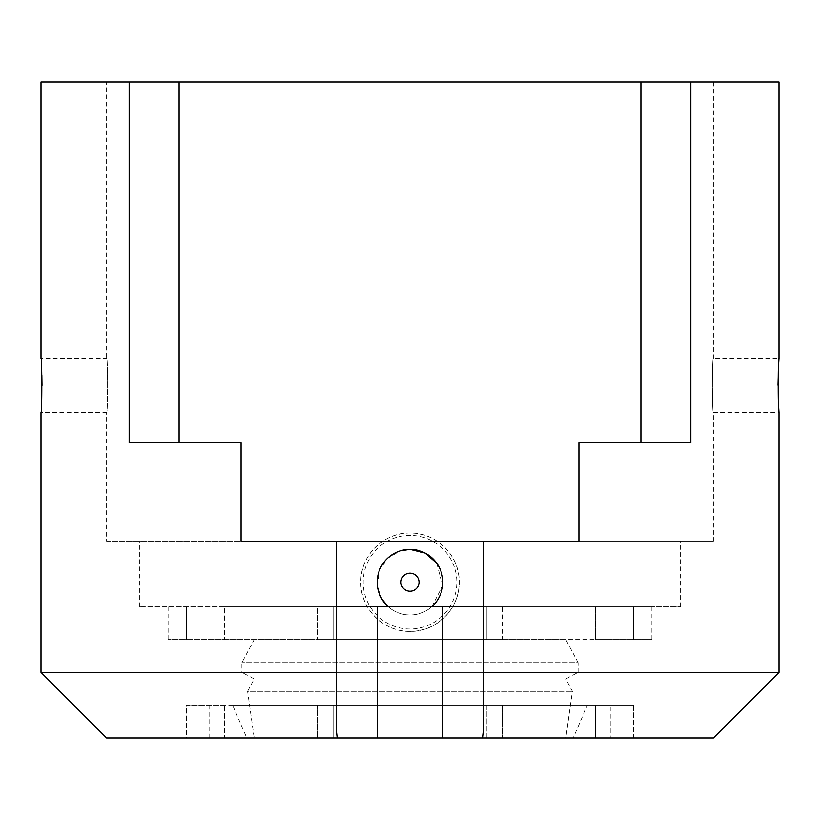 <?xml version="1.0" encoding="UTF-8"?>
<svg xmlns="http://www.w3.org/2000/svg" width="820" height="820" viewBox="0 0 820 820"><rect width="100%" height="100%" fill="white"/><g stroke="black" fill="none" stroke-linecap="round" stroke-linejoin="round"><path stroke-width="0.61" stroke-dasharray="4.1 3.07" d="M410 631.4A49.2 49.2 0 0 1 360.8 582.2A49.2 49.2 0 0 1 410 533A49.2 49.2 0 0 1 459.2 582.2C459.856 555.878 436.312 532.354 410.02 533C383.668 532.354 360.154 555.857 360.8 582.2C360.144 608.491 383.647 632.046 409.969 631.4C436.281 632.035 459.815 608.635 459.2 582.2A49.2 49.2 0 0 1 410 631.4M410 591.22A9.02 9.02 0 0 1 400.98 582.2A9.02 9.02 0 0 1 410 573.18A9.02 9.02 0 0 1 419.02 582.2A9.02 9.02 0 0 1 410 591.22M779 672.4L41 672.4M41.84 374.924L41 358.34L106.6 358.34C107.912 356.669 107.912 414.12 106.6 412.46L41 412.46L41.994 385.41M41 82L779 82M778.518 365.945L778.487 366.55M778.006 385.246L778.58 405.931M640.912 82L713.4 82L640.912 82M106.6 82L179.088 82L106.6 82L106.6 358.34C107.912 356.7 107.912 414.141 106.6 412.46L106.6 541.2L241.08 541.2L241.08 442.8L129.16 442.8M106.6 738L713.4 738M713.4 82L713.4 358.34C712.088 356.669 712.088 414.12 713.4 412.46C712.088 414.141 712.088 356.7 713.4 358.34L779 358.34M690.84 442.8L578.92 442.8L578.92 541.2L713.4 541.2L713.4 412.46L779 412.46M436.834 563.34L442.574 586.034L431.699 606.8A32.8 32.8 0 0 1 388.301 606.8L139.4 606.8L336.2 606.8L336.2 541.2L139.4 541.2L241.08 541.2M713.4 541.2L106.6 541.2M186.509 738L317.432 738L186.509 738L186.509 705.2L333.115 705.2L333.115 738L486.885 738L333.115 738L333.115 705.2L486.885 705.2L486.885 738L502.568 738L486.885 738L486.885 705.2L317.432 705.2L317.432 738L317.432 705.2L186.509 705.2L186.509 738M633.491 738L502.568 738L633.491 738L595.607 738L633.491 738L633.491 705.2L502.568 705.2L502.568 738L502.568 705.2L633.491 705.2L595.607 705.2L633.491 705.2L633.491 738M610.9 738L595.607 738L610.9 738L610.9 705.2L595.607 705.2L595.607 738L595.607 705.2L610.9 705.2M224.393 738L209.1 738L224.393 738L224.393 705.2L224.393 738M578.92 541.2L680.6 541.2L483.8 541.2L483.8 606.8L680.6 606.8L431.699 606.8C425.508 612.15 418.272 614.887 410 615C401.759 614.908 394.533 612.171 388.301 606.8L224.393 606.8L333.115 606.8L317.432 606.8L317.432 639.6L502.568 639.6L317.432 639.6L333.115 639.6L317.432 639.6L317.432 606.8L595.607 606.8L486.885 606.8L502.568 606.8L502.568 639.6L486.885 639.6L595.607 639.6L486.885 639.6L502.568 639.6L502.568 606.8L431.699 606.8M483.8 729.154L483.8 606.8M336.2 729.154L336.2 606.8M381.976 599.236L377.343 585.234L379.322 570.607L387.501 558.338L400.232 550.886M224.393 705.2L186.509 705.2L224.393 705.2M486.885 705.2L502.568 705.2L486.885 705.2M224.393 606.8L168.1 606.8L224.393 606.8L224.393 639.6L333.115 639.6L168.1 639.6L224.393 639.6L224.393 606.8M595.607 606.8L651.9 606.8L595.607 606.8L595.607 639.6L651.9 639.6L595.607 639.6L595.607 606.8M680.6 606.8L680.6 541.2M139.4 606.8L139.4 541.2M232.593 705.2L587.407 705.2L232.593 705.2L246.82 738L573.18 738L587.407 705.2M186.509 606.8L186.509 639.6L186.509 606.8M333.115 606.8L333.115 639.6L333.115 606.8M633.491 606.8L633.491 639.6L633.491 606.8M651.9 606.8L651.9 639.6M486.885 606.8L486.885 639.6L486.885 606.8M565.8 639.6L254.2 639.6L565.8 639.6L578.1 662.662L241.9 662.662L578.1 662.662L578.1 672.4L241.9 672.4L241.9 662.662L254.2 639.6M573.18 738L246.82 738M254.2 738L565.8 738L254.2 738L247.599 691.342L572.401 691.342L247.599 691.342L254.2 678.96L241.9 672.4L578.1 672.4L565.8 678.96L254.2 678.96L565.8 678.96L572.401 691.342L565.8 738M410 629.012A46.812 46.812 0 0 1 363.188 582.2A46.812 46.812 0 0 1 410 535.378A46.812 46.812 0 0 1 456.822 582.2A46.812 46.812 0 0 1 410 629.012M209.1 705.2L209.1 738M168.1 606.8L168.1 639.6"/><path stroke-width="1.23" d="M336.2 672.4L336.2 729.154L337.174 738L713.4 738L779 672.4L779 412.46C777.924 414.141 777.913 356.7 779 358.34L779 82L41 82L41 358.34C42.076 356.669 42.076 414.12 41 412.46L41 672.4L336.2 672.4L336.2 541.2L241.08 541.2L241.08 442.8L129.16 442.8L129.16 82M41.994 385.41L41.84 374.924M779 358.34L778.518 365.945M778.487 366.55L778.006 385.246M778.58 405.931L779 412.46M410 591.22A9.02 9.02 0 0 1 400.98 582.2A9.02 9.02 0 0 1 410 573.18A9.02 9.02 0 0 1 419.02 582.2A9.02 9.02 0 0 1 410 591.22M337.174 738L106.6 738L41 672.4M482.826 738L483.8 729.154L483.8 672.4L779 672.4M483.8 672.4L483.8 541.2L578.92 541.2L578.92 442.8L690.84 442.8L690.84 82M381.976 599.236L388.301 606.8A32.8 32.8 0 0 1 410 549.4A32.8 32.8 0 0 1 431.699 606.8M179.088 442.8L179.088 82M640.912 442.8L640.912 82M241.08 541.2L578.92 541.2M400.232 550.886L410 549.4L425.119 553.09L436.834 563.34M483.8 606.8L336.2 606.8M377.2 738L377.2 606.8M442.8 738L442.8 606.8"/></g></svg>
